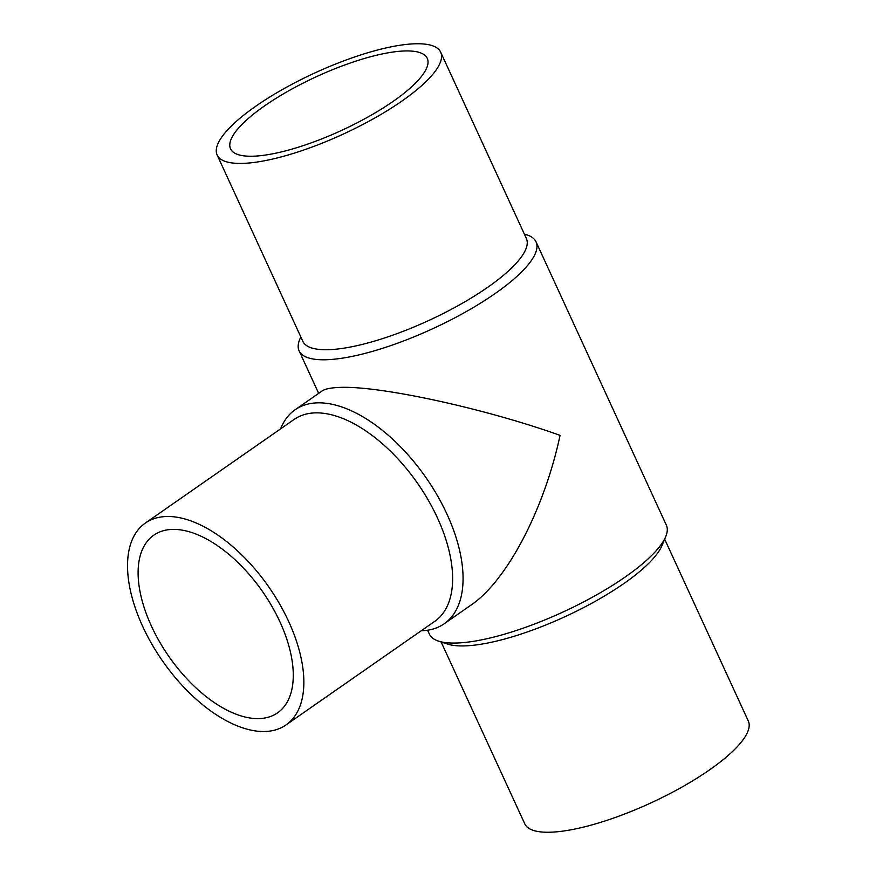 <?xml version="1.0" encoding="UTF-8"?>
<svg xmlns="http://www.w3.org/2000/svg" width="876" height="876" viewBox="0 0 876 876"><rect width="100%" height="100%" fill="white"/><g stroke="black" fill="none" stroke-linecap="round" stroke-linejoin="round"><path stroke-width="1.31" d="M217.138 154.997L302.833 341.311A123.023 33.715 -24.7 0 0 328.774 349.688A123.023 33.715 -24.7 0 0 460.02 304.574A123.023 33.715 -24.7 0 0 526.377 238.491L440.683 52.177A123.023 33.715 -24.7 0 0 414.742 43.8A123.023 33.715 -24.7 0 0 283.495 88.914A123.023 33.715 -24.7 0 0 217.138 154.997A123.023 33.715 -24.7 0 0 243.079 163.374A123.023 33.715 -24.7 0 0 374.326 118.26A123.023 33.715 -24.7 0 0 440.683 52.177M300.786 336.855L299.756 339.34A130.404 35.73 -24.7 0 0 299.099 350.849A130.404 35.73 -24.7 0 0 326.595 359.729A130.404 35.73 -24.7 0 0 465.714 311.9A130.404 35.73 -24.7 0 0 536.046 241.864A130.404 35.73 -24.7 0 0 526.881 234.867L524.33 234.034M427.597 630.216L429.404 634.136A130.404 35.73 -24.7 0 0 438.569 641.133A130.404 35.73 -24.7 0 0 456.889 643.017A130.404 35.73 -24.7 0 0 579.781 603.893A130.404 35.73 -24.7 0 0 665.694 536.659A130.404 35.73 -24.7 0 0 666.351 525.151L536.046 241.864M295.081 409.782L322.061 390.992C325.073 388.922 330.832 387.74 339.34 387.433C379.067 385.451 484.286 408.282 560.06 435.35C544.292 509.427 506.865 580.832 471.135 604.998L444.154 623.789A130.404 68.646 -124.9 0 0 437.354 495.553A130.404 68.646 -124.9 0 0 317.211 402.85A130.404 68.646 -124.9 0 0 295.081 409.782A130.404 68.646 -124.9 0 0 280.616 428.846M438.569 641.133L447.724 644.101A123.023 33.715 -24.7 0 0 465.014 645.886A123.023 33.715 -24.7 0 0 580.941 608.962A123.023 33.715 -24.7 0 0 661.993 545.551L665.694 536.659M441.121 641.966L524.768 823.823A123.023 33.715 -24.7 0 0 550.708 832.2A123.023 33.715 -24.7 0 0 681.955 787.086A123.023 33.715 -24.7 0 0 748.301 721.003L664.654 539.145M286.003 724.945L434.781 621.325A123.023 64.758 -124.9 0 0 428.375 500.349A123.023 64.758 -124.9 0 0 315.031 412.881A123.023 64.758 -124.9 0 0 294.15 419.429L145.372 523.049A123.023 64.758 -124.9 0 0 151.789 644.024A123.023 64.758 -124.9 0 0 265.132 731.493A123.023 64.758 -124.9 0 0 286.003 724.945A123.023 64.758 -124.9 0 0 279.597 603.969A123.023 64.758 -124.9 0 0 166.254 516.511A123.023 64.758 -124.9 0 0 145.372 523.049M421.246 630.742A130.404 68.646 -124.9 0 0 422.024 630.72A130.404 68.646 -124.9 0 0 444.154 623.789M393.116 101.386A108.263 29.664 155.3 0 1 293.022 148.81A108.263 29.664 155.3 0 1 230.552 148.821A108.263 29.664 155.3 0 1 264.705 105.788A108.263 29.664 155.3 0 1 364.799 58.363A108.263 29.664 155.3 0 1 427.269 58.353A108.263 29.664 155.3 0 1 393.116 101.386M172.189 529.411A108.263 56.984 55.1 0 1 271.932 606.378A108.263 56.984 55.1 0 1 277.572 712.834A108.263 56.984 55.1 0 1 259.197 718.594A108.263 56.984 55.1 0 1 159.454 641.626A108.263 56.984 55.1 0 1 153.815 535.17A108.263 56.984 55.1 0 1 172.189 529.411M299.099 350.849L318.656 393.357"/></g></svg>
